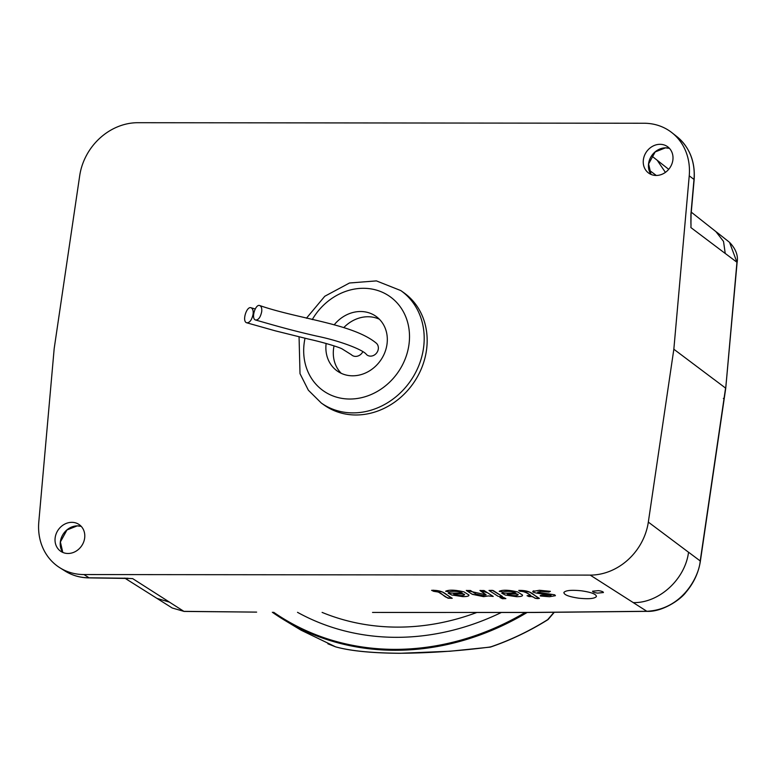 <?xml version="1.0" encoding="UTF-8"?>
<svg xmlns="http://www.w3.org/2000/svg" width="776" height="776" viewBox="0 0 776 776"><rect width="100%" height="100%" fill="white"/><g stroke="black" fill="none" stroke-linecap="round" stroke-linejoin="round"><path stroke-width="1.16" d="M690.902 222.683L690.912 214.186L693.996 179.421L689.233 175.832L673.84 349.229L648.329 522.102L688.496 552.211M689.233 175.832A56.774 49.557 -54.8 0 0 671.997 132.744A56.774 49.557 -54.8 0 0 644.07 123.248L137.837 122.705A56.774 49.557 -54.8 0 0 79.705 175.696L54.184 348.57L38.8 521.976A56.774 49.557 -54.8 0 0 59.82 567.731A56.774 49.557 -54.8 0 0 83.953 574.55L89.065 577.81L128.195 578.256M633.235 602.583L590.187 575.103L83.953 574.55M590.187 575.103A56.774 49.557 -54.8 0 0 648.329 522.102M672.889 159.904A16.228 14.172 -54.8 0 0 666.749 146.15A16.228 14.172 -54.8 0 0 643.362 159.875A16.228 14.172 -54.8 0 0 648.047 172.611A16.228 14.172 -54.8 0 0 663.218 173.717A16.228 14.172 -54.8 0 0 672.889 159.904M84.671 537.933A16.228 14.172 -54.8 0 0 78.531 524.169A16.228 14.172 -54.8 0 0 55.145 537.894A16.228 14.172 -54.8 0 0 59.839 550.63A16.228 14.172 -54.8 0 0 75.01 551.746A16.228 14.172 -54.8 0 0 84.671 537.933M306.433 318.218L324.795 296.248L349.501 282.998L376.409 280.893L400.785 290.563L403.743 292.659A68.86 60.111 125.2 0 1 416.101 379.027A68.86 60.111 125.2 0 1 332.526 409.912A68.86 60.111 125.2 0 1 324.281 405.15L321.322 403.054L308.353 390.212L300.011 373.673L299.061 336.862M433.716 591.322L438.382 592.049L448.043 598.218L452.233 598.306L442.446 592.02L433.687 590.235L431.601 590.332L433.716 591.322M468.898 594.979L468.898 594.979C469.247 596.065 467.239 596.618 462.884 596.637C467.239 596.618 469.247 596.065 468.898 594.979L464 591.875C455.25 589.847 449.139 589.634 445.647 591.234L449.546 591.923C447.092 592.544 453.145 590.002 460.818 592.292L462.321 593.039L448.14 593.126L451.632 594.959L462.884 596.637L451.632 594.959L448.14 593.126L462.244 593.039L460.818 592.292C453.145 590.002 447.092 592.544 449.546 591.923L445.647 591.225C449.139 589.634 455.25 589.847 464 591.875M483.623 596.657L488.385 595.929L493.235 596.434L484.04 590.526L479.917 590.526L486.164 594.852L483.05 595.57L476.047 594.067L470.479 590.517L466.357 590.507L472.322 594.319L483.623 596.657L472.041 594.135L466.289 590.42L486.164 594.852L480.15 590.39L487.745 592.893L493.09 596.404L488.385 595.929L483.623 596.657M502.392 598.703L505.874 598.606L503.459 597.423L499.987 597.52L502.392 598.703M499.094 596.54L502.392 596.443L493.196 590.536L489.006 590.449L498.202 596.356L489.006 590.449L492.304 590.361L502.392 596.443L499.094 596.54M499.249 591.293L503.149 591.981C500.685 592.602 506.747 590.061 514.42 592.35L515.924 593.097L501.742 593.184L505.234 595.017L516.486 596.695C520.841 596.676 522.849 596.123 522.5 595.037L517.602 591.933C508.852 589.905 502.732 589.692 499.249 591.293L499.21 591.331M518.775 590.42C532.569 590.138 533.471 595.89 539.407 598.403C533.645 599.392 534.683 595.861 528.96 596.569C534.237 596.725 530.978 595.784 535.217 598.315L539.407 598.403L529.62 592.107L518.775 590.42C520.492 591.952 519.648 590.682 525.546 592.146L530.939 595.59L527.049 595.706L528.96 596.569L527.049 595.706L530.697 595.434C528.32 593.291 524.363 591.652 518.843 590.507M541.658 595.211L550.902 595.425L549.195 594.406L543.355 594.077L551.096 595.24L541.658 595.211C540.115 595.493 539.795 595.764 540.707 596.046L549.524 596.734L555.432 595.677L554.733 594.833L537.69 592.195L540.872 591.322L549.01 592.069L550.33 591.331L539.456 590.274L533.063 591.419L533.762 590.827C530.968 591.904 534.111 592.99 543.19 594.077C534.111 592.99 530.968 591.904 533.762 590.827M540.174 595.822L540.707 596.046L540.174 595.822M596.414 596.531L596.414 596.531C594.678 598.665 588.809 599.217 578.818 598.199C588.809 599.217 594.678 598.665 596.414 596.531L596.414 596.531C596.298 594.164 591.322 592.263 581.486 590.817C571.495 589.799 565.626 590.352 563.88 592.486L563.88 592.486C564.007 594.852 568.983 596.754 578.818 598.199C568.983 596.754 564.007 594.852 563.88 592.486M592.573 591.196L592.573 591.205C592.622 591.991 594.28 592.622 597.559 593.106C594.27 592.622 592.612 591.991 592.573 591.205L598.442 590.643C601.72 591.128 603.379 591.758 603.418 592.544L597.559 593.106L603.418 592.544C603.369 591.758 601.71 591.128 598.442 590.643M418.264 612.487L533.384 612.409L646.845 611.284C682.511 609.529 699.186 576.161 700.214 560.951L725.57 388.078L714.046 379.415M373.004 612.439L417.847 612.487M647.106 611.352L533.645 612.487L372.529 612.439M673.84 349.229L714.007 379.415M690.931 224.322L691.067 214.438A2.231 0.601 -174.9 0 0 690.912 214.186M725.735 388.301L736.948 262.259L729.585 242.432M172.35 608.035L183.883 611.352L256.255 612.109M256.633 612.118L184.096 611.43A2.231 0.844 -89.3 0 1 183.883 611.352L169.401 602.108L157.053 598.422M548.496 592.02L540.872 591.322L537.69 592.195L554.733 594.833L555.432 595.677L549.524 596.734L540.707 596.036M550.388 591.409L548.496 592.01M508.629 594.736L507.329 594.038L517.33 594.047L518.213 594.746C518.562 593.64 504.837 593.63 508.629 594.736C513.731 595.949 516.923 595.958 518.213 594.746L518.213 594.746C516.923 595.958 513.731 595.949 508.629 594.736L507.252 594.047M522.5 595.037C522.849 596.123 520.841 596.676 516.486 596.695L505.234 595.017L501.742 593.184L515.846 593.097L514.42 592.35C506.747 590.061 500.685 592.602 503.149 591.981L499.249 591.283C502.732 589.692 508.852 589.905 517.602 591.933M502.382 598.703L499.987 597.52L503.459 597.423L505.874 598.606L502.382 598.703M455.027 594.678L453.727 593.98L463.728 593.989L464.62 594.688C464.969 593.582 451.234 593.572 455.027 594.678C460.129 595.89 463.32 595.9 464.62 594.688L464.62 594.688C463.32 595.9 460.129 595.89 455.027 594.678L453.65 593.989M452.233 598.306C441.748 598.393 444.512 591.942 433.677 591.322L431.601 590.323C445.356 590.041 446.151 595.745 452.175 598.228M379.406 319.246A33.504 29.245 -54.8 0 0 343.807 327.579M334.049 345.863A33.504 29.245 -54.8 0 0 341.217 373.314M326.143 343.477A33.504 29.245 -54.8 0 0 337.269 371.025A33.504 29.245 -54.8 0 0 341.285 373.343A33.504 29.245 -54.8 0 0 381.938 358.318A33.504 29.245 -54.8 0 0 375.923 316.298A33.504 29.245 -54.8 0 0 334.155 324.882M362.809 351.722A7.818 6.819 125.2 0 1 351.324 354.671L342.245 348.987C339.869 347.444 323.621 342.352 308.605 339.102L275.121 330.789L246.816 322.816C249.765 322.797 251.87 319.896 253.102 314.096C253.451 310.701 252.763 308.596 251.026 307.771C246.623 305.88 241.685 321.681 246.816 322.816M259.708 305.54C299.148 319.217 352.905 323.66 376.486 343.322A7.527 6.567 125.2 0 1 378.31 348.919A7.527 6.567 125.2 0 1 373.576 355.447A7.527 6.567 125.2 0 1 366.418 354.467C363.934 350.412 342.294 341.353 316.598 336.066C290.04 330.072 270.94 324.368 255.653 320.032C258.505 320.013 260.523 317.209 261.706 311.632C262.045 308.363 261.376 306.336 259.708 305.54C255.469 303.717 250.716 318.936 255.653 320.032M297.518 612.332A254.712 222.343 -54.8 0 0 501.248 612.526M476.639 612.555A244.081 213.06 125.2 0 1 322.108 612.4M527.117 612.497A267.992 233.935 125.2 0 1 395.042 650.278A267.992 233.935 125.2 0 1 284.239 620.024L301.088 630.199L335.542 646.825C350.17 650.889 371.607 653.033 399.863 653.256C429.167 653.091 459.334 651.006 490.374 646.99C510.268 640.229 529.377 631.101 547.71 619.636L553.957 612.342M554.239 612.342L548.234 619.374A1.484 0.98 -139.5 0 1 547.71 619.636L547.934 619.587M490.073 646.903L490.694 646.883M129.621 578.421A30.303 26.452 125.2 0 0 132.628 578.595L169.401 602.079M725.182 253.432L690.882 227.572A30.303 26.452 125.2 0 0 690.892 222.421M656.283 175.463L648.978 169.983M669.426 148.332L665.459 147.857L655.177 151.931L648.61 163.94L651.015 174.406A16.723 14.598 125.2 0 1 648.552 163.862A16.723 14.598 125.2 0 1 669.416 148.323M81.218 526.361L77.241 525.885L66.969 529.96L60.392 541.968L62.798 552.434A16.723 14.598 125.2 0 1 60.344 541.89A16.723 14.598 125.2 0 1 81.208 526.351M715.928 231.636L723.533 241.443L725.23 253.432L736.948 262.259A2.231 0.601 5.1 0 1 737.103 262.521C738.354 255.653 735.852 248.95 729.605 242.413M657.233 160.302L665.41 172.379M130.708 578.508L89.298 577.887C80.413 577.839 72.343 575.549 65.068 571.029A56.435 49.266 -54.8 0 0 89.065 577.81A2.231 0.931 90.1 0 0 89.298 577.887A2.231 0.931 90.1 0 0 89.541 577.81M676.866 136.586C689.583 147.246 695.354 161.602 694.151 179.673A2.231 0.601 5.1 0 0 693.996 179.421A56.435 49.266 -54.8 0 0 676.866 136.586L671.997 132.744M688.545 552.211C685.101 579.41 658.96 603.243 633.255 602.612L646.845 611.284A2.231 1.028 -90.8 0 0 647.116 611.362C662.355 611.992 680.562 599.819 686.159 592.001C693.812 582.922 698.555 572.659 700.379 561.203A2.231 0.543 -171.6 0 0 700.214 560.951L688.545 552.211M723.348 398.437A2.231 0.533 -171.7 0 0 724.309 398.146A2.231 0.533 -171.7 0 0 724.144 397.894M737.103 262.521L726.385 381.171A2.231 0.621 5.2 0 1 726.336 381.278M400.785 290.563A68.86 60.111 125.2 0 1 413.133 376.932A68.86 60.111 125.2 0 1 329.558 407.817A68.86 60.111 125.2 0 1 321.322 403.054M305.017 338.258A57.696 50.362 -54.8 0 0 330.217 394.78A57.696 50.362 -54.8 0 0 401.978 365.865A57.696 50.362 -54.8 0 0 384.663 293.367A57.696 50.362 -54.8 0 0 312.262 319.596M273.637 612.254A267.245 233.285 -54.8 0 0 525.139 612.497M399.863 653.256L399.873 653.256A1.484 0.621 90.1 0 0 400.018 653.295A1.484 0.621 90.1 0 0 400.028 653.295C371.956 653.111 350.519 650.977 335.717 646.893M284.239 620.024A267.992 233.935 125.2 0 1 272.327 612.245L284.239 620.024M716.714 232.247L691.27 212.149M668.708 169.333L651.646 155.889M172.233 608.006L124.713 578.081M65.068 571.029L59.82 567.731M690.912 223.488L690.931 223.973M691.067 214.438L694.151 179.673M729.091 241.976L716.752 232.228M700.369 561.213L725.725 388.349M725.696 388.291L726.355 381.132M255.197 308.955L251.026 307.771M335.824 646.922A1.484 1.484 0 0 1 335.591 646.854L327.879 643.799M490.209 647.106A1.484 1.484 0 0 0 490.568 647.038C510.453 640.248 529.562 631.13 547.895 619.684A1.484 1.484 0 0 0 548.293 619.316M490.267 647.106L450.187 651.219L400.028 653.295"/></g></svg>
